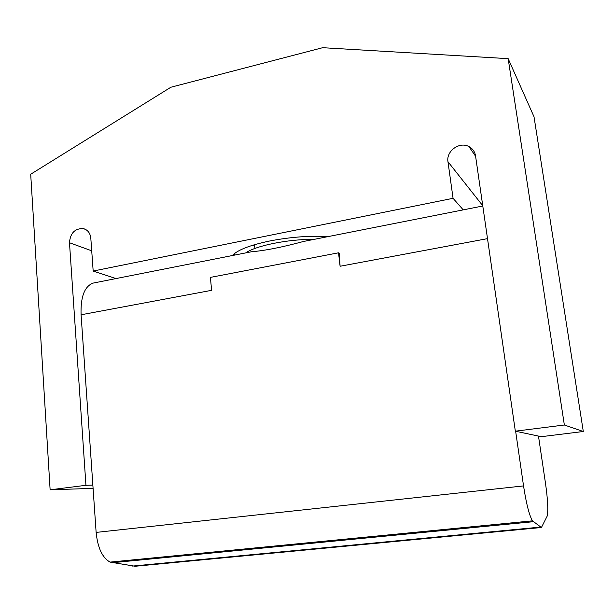 <?xml version="1.0" encoding="UTF-8"?>
<svg xmlns="http://www.w3.org/2000/svg" width="614" height="614" viewBox="0 0 614 614"><rect width="100%" height="100%" fill="white"/><g stroke="black" fill="none" stroke-linecap="round" stroke-linejoin="round"><path stroke-width="0.92" d="M328.29 236.567C309.947 235.546 290.468 237.019 269.838 240.964C250.128 245.116 237.672 249.921 232.476 255.378L232.33 255.547M234.049 255.209L233.151 254.672M235.377 254.948L233.512 254.334M453.063 198.307L93.174 271.05L90.811 238.171C90.204 233.005 87.695 229.805 83.289 228.569C74.854 228.393 70.249 233.113 69.482 242.737L85.945 485.298L50.125 489.811L30.7 174.238L170.869 87.242L322.657 47.7L508.162 58.652L564.358 425.003L515.338 431.181L475.535 155.818C474.829 151.643 472.626 148.565 468.935 146.577C459.533 141.258 445.994 151.105 447.967 161.72L453.063 198.307L463.225 209.865M93.174 271.05L115.954 278.572M253.329 245.055L254.802 247.242M482.343 206.081L482.174 201.768M515.338 431.181L541.31 436.684L583.3 431.504L534.026 116.806L508.162 58.652M564.358 425.003L583.3 431.504M50.125 489.811L93.082 488.36M85.945 485.298L92.86 485.098M245.769 252.891C255.731 245.677 288.757 239.015 314.084 239.376M538.478 436.086L545.531 483.586C547.711 498.936 548.294 509.712 547.281 515.913L541.425 527.51L532.468 520.841C529.26 515.361 526.29 503.718 523.542 485.912L515.637 431.243M541.425 527.51L135.187 566.261L110.098 562.109C102.377 557.834 97.718 547.934 96.129 532.407L81.086 314.782C80.503 297.076 84.44 286.531 92.906 283.138L94.441 282.831M308.842 240.412L303.454 241.479C282.417 247.196 265.071 250.627 251.41 251.771L248.256 252.4M487.508 238.639L340.102 266.253L339.258 253.252L338.529 252.807L210.402 277.39L211.607 290.33L81.086 314.782M340.102 266.253L338.529 252.807M69.482 242.737L91.716 250.811M447.967 161.72L482.182 204.992M540.55 527.111L132.616 566.085M540.535 527.096L132.57 566.07M533.251 521.716L112.17 562.731M532.468 520.841L110.098 562.109M523.542 485.912L96.129 532.407M83.289 228.569L85.906 229.598M468.935 146.577L475.597 156.255M482.788 205.997L303.454 241.479M251.41 251.771L92.906 283.138M254.541 244.687L254.925 248.463"/></g></svg>
